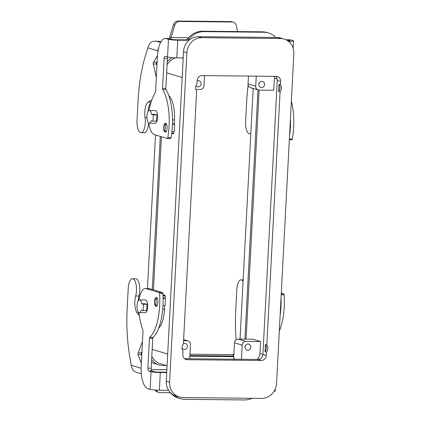 <?xml version="1.0" encoding="UTF-8"?>
<svg xmlns="http://www.w3.org/2000/svg" width="421" height="421" viewBox="0 0 421 421"><rect width="100%" height="100%" fill="white"/><g stroke="black" fill="none" stroke-linecap="round" stroke-linejoin="round"><path stroke-width="0.63" d="M139.367 315.861L137.12 312.845A11.441 4.357 90.6 0 1 135.683 295.995A10.93 4.163 -89.4 0 0 136.099 284.664A10.93 4.163 -89.4 0 0 132.468 278.723A10.93 4.163 -89.4 0 0 129.021 283.312A10.93 4.163 -89.4 0 0 128.226 288.411L127.168 308.614A88.968 33.869 -89.4 0 0 129.694 356.282L131.457 366.596L132.447 369.217A7.12 6.541 106.7 0 0 134.662 371.632L141.345 373.88M236.134 339.758A88.968 33.869 90.6 0 1 235.76 309.751L236.818 289.543A10.93 4.163 90.6 0 1 237.612 284.443A10.93 4.163 90.6 0 1 241.059 279.854A10.93 4.163 90.6 0 1 243.08 281.275M156.186 390.104A5.084 4.673 106.7 0 0 158.896 392.43A5.084 4.673 106.7 0 0 160.096 392.614L170.41 392.719M156.517 372.022L159.096 372.138M166.858 369.785L152.486 369.633A3.815 0.384 -177 0 1 151.292 369.722M158.896 392.43L157.549 392.025A5.084 4.673 -73.3 0 1 155.023 390.025M141.324 363.465A2.542 0.968 -89.4 0 0 141.14 362.781L138.093 354.619A1.274 0.484 90.6 0 1 138.109 352.824L142.472 341.573M162.969 305.699A3.815 0.384 3 0 0 165.143 305.462L165.527 298.142A3.815 0.384 -177 0 1 163.159 298.373L163.085 298.373M162.938 294.716L165.053 295.353L165.248 297.979A3.815 0.384 -177 0 1 165.527 298.142M132.468 278.723L135.757 278.755A10.93 4.163 90.6 0 1 139.388 284.701A10.93 4.163 90.6 0 1 138.977 296.031A11.441 4.357 -89.4 0 0 138.177 300.873M164.711 305.62L164.516 309.303A22.876 8.709 90.6 0 1 158.643 328.233M141.956 351.424L141.398 352.856A1.274 0.484 -89.4 0 0 141.382 354.656L141.735 355.592M163.074 297.915L165.116 297.936M157.27 298.326A1.274 1.168 106.7 0 0 156.186 299.563L155.938 304.362A1.274 1.168 106.7 0 0 156.744 305.593L155.402 305.188A1.274 1.168 -73.3 0 1 154.591 303.957L154.844 299.163A1.274 1.168 -73.3 0 1 156.086 297.91L157.017 297.921M156.744 305.593A1.274 1.168 106.7 0 0 157.044 305.635L157.128 305.641M151.571 100.698L151.502 100.535A1.274 0.484 -89.4 0 0 151.186 100.219A1.274 0.484 -89.4 0 0 151.071 100.256L148.16 102.114A11.441 4.357 -89.4 0 0 145.035 117.591A10.93 4.163 90.6 0 1 141.035 132.694L144.329 132.726A10.93 4.163 -89.4 0 0 148.571 122.916M141.035 132.694A10.93 4.163 90.6 0 1 137.267 125.932A10.93 4.163 90.6 0 1 137.025 120.522L138.088 100.319A88.968 33.869 90.6 0 1 145.45 55.625L148.224 46.62L149.487 44.147A7.12 6.541 106.7 0 1 151.949 41.774L154.696 41.058L161.169 41.521M248.143 85.031A88.968 33.869 -89.4 0 0 246.68 101.45L245.617 121.653A10.93 4.163 -89.4 0 0 245.859 127.068A10.93 4.163 -89.4 0 0 249.627 133.825A10.93 4.163 -89.4 0 0 250.832 133.373M230.703 21.597A5.084 4.673 -73.3 0 1 231.903 21.781L233.245 22.181A5.084 4.673 106.7 0 0 232.045 22.003L230.703 21.597L178.204 21.05A5.084 4.673 106.7 0 0 173.468 24.744L169.705 37.174L171.047 37.58L170.568 38.995M237.528 31.58L236.391 25.792A5.084 4.673 106.7 0 0 233.245 22.181M188.466 37.758L171.047 37.58L174.81 25.149A5.084 4.673 -73.3 0 1 179.546 21.455L232.045 22.003M148.808 123.074A17.793 6.773 -89.4 0 0 154.291 134.588L167.237 138.483A1.274 0.484 -89.4 0 0 167.29 138.488A1.274 0.484 -89.4 0 0 167.737 137.751A38.132 14.514 -89.4 0 0 162.769 89.552A1.274 0.484 90.6 0 1 162.559 88.331L164.122 58.535A2.542 0.968 90.6 0 1 165.106 56.277A2.542 0.968 90.6 0 1 165.211 56.298L167.532 56.993L168.458 39.316A7.12 0.721 -177 0 0 177.725 40.19L186.929 40.284A2.542 2.337 -73.3 0 0 188.84 39.327A20.334 18.692 106.7 0 1 204.138 31.622L263.646 32.243L262.304 31.838L202.796 31.217A20.334 18.692 106.7 0 0 187.498 38.921A2.542 2.337 -73.3 0 1 185.587 39.884L176.383 39.784A3.557 0.363 3 0 1 171.747 39.348L169.431 38.653L169.705 37.174M171.926 131.694A3.815 0.384 3 0 0 174.262 131.463L174.647 124.137A3.815 0.384 -177 0 1 172.457 124.369M172.473 123.916L174.368 123.974A3.815 0.384 -177 0 1 174.647 124.137M171.679 133.704L173.547 133.731L173.831 131.615M148.103 111.465A11.441 4.357 90.6 0 1 150.95 102.55M156.928 65.713L156.538 63.997A1.274 0.484 90.6 0 1 156.707 62.245L157.144 61.545M174.231 123.932L174.447 119.896A22.876 8.709 -89.4 0 0 168.789 95.62M157.47 55.519A2.542 0.968 90.6 0 1 157.217 56.109L153.418 62.213A1.274 0.484 -89.4 0 0 153.244 63.96L156.312 77.448M158.706 47.662A7.12 6.541 -73.3 0 0 157.864 50.788L157.77 52.567M165.306 125.558A1.274 1.168 -73.3 0 1 166.516 124.311L165.206 123.906A1.274 1.168 106.7 0 0 163.964 125.158L163.711 129.952A1.274 1.168 106.7 0 0 164.522 131.184L165.863 131.589A1.274 1.168 -73.3 0 1 165.053 130.357L165.306 125.558L163.964 125.158M166.321 123.916L165.206 123.906M164.253 124.384A4.447 1.695 90.6 0 1 165.416 123.211A4.447 1.695 90.6 0 1 165.6 123.237A4.447 1.695 90.6 0 1 167.058 127.921A4.447 1.695 90.6 0 1 165.321 132.105A4.447 1.695 90.6 0 1 165.137 132.078A4.447 1.695 90.6 0 1 164.248 131.057M154.965 304.936A4.447 1.695 -89.4 0 0 156.007 306.335A4.447 1.695 -89.4 0 0 156.191 306.362A4.447 1.695 -89.4 0 0 157.928 302.178A4.447 1.695 -89.4 0 0 156.47 297.494A4.447 1.695 -89.4 0 0 156.286 297.468A4.447 1.695 -89.4 0 0 155.365 298.157M154.823 299.547A4.447 1.695 -89.4 0 0 154.623 303.373M183.398 343.604A3.126 2.873 -73.3 0 1 187.324 346.862A3.126 2.873 -73.3 0 1 182.004 348.167M259.325 82.795A3.126 2.873 -73.3 0 1 258.81 84.505M261.867 81.337A3.126 2.873 -73.3 0 1 264.551 84.874A3.126 2.873 -73.3 0 1 260.804 87.436A3.126 2.873 -73.3 0 1 261.867 81.337M197.16 80.953A3.126 2.873 -73.3 0 1 201.085 84.211A3.126 2.873 -73.3 0 1 195.975 85.821M245.559 345.441A3.126 2.873 -73.3 0 1 245.043 347.151M248.101 343.983A3.126 2.873 -73.3 0 1 250.784 347.525A3.126 2.873 -73.3 0 1 247.038 350.083A3.126 2.873 -73.3 0 1 248.101 343.983M139.351 312.608L145.224 312.671A6.357 2.421 -89.4 0 0 147.703 306.693A6.357 2.421 -89.4 0 0 145.624 300.005A6.357 2.421 -89.4 0 0 145.361 299.962L139.483 299.899A6.357 2.421 -89.4 0 0 137.004 305.883A6.357 2.421 -89.4 0 0 139.083 312.571A6.357 2.421 -89.4 0 0 139.351 312.608A6.357 2.421 -89.4 0 0 141.324 310.035L143.087 310.566L143.419 304.251L141.656 303.725L145.182 303.762L146.945 304.288L146.613 310.603L143.087 310.566M141.656 303.725A6.357 2.421 -89.4 0 0 139.746 299.941A6.357 2.421 -89.4 0 0 139.483 299.899M149.408 110.491L155.286 110.555A6.357 2.421 90.6 0 1 155.549 110.591A6.357 2.421 90.6 0 1 157.633 117.28A6.357 2.421 90.6 0 1 155.154 123.264L149.276 123.2A6.357 2.421 90.6 0 1 149.013 123.158A6.357 2.421 90.6 0 1 146.929 116.475A6.357 2.421 90.6 0 1 149.408 110.491A6.357 2.421 90.6 0 1 149.671 110.534A6.357 2.421 90.6 0 1 151.586 114.312L155.112 114.349L156.87 114.88L156.538 121.195L153.012 121.159L151.255 120.627A6.357 2.421 90.6 0 1 149.276 123.2M151.586 114.312L153.344 114.844L156.87 114.88M153.344 114.844L153.012 121.159M143.419 304.251L146.945 304.288M241.422 359.292L242.164 345.136A3.815 3.505 -73.3 0 1 245.885 341.384L260.578 341.536L252.905 339.231L238.218 339.073A3.815 3.505 106.7 0 0 234.492 342.826L233.666 358.613L235.734 359.234M260.578 341.536L259.946 353.535A7.625 7.01 -73.3 0 1 256.952 359.455M204.548 75.612L204.017 85.737A3.815 3.505 -73.3 0 1 200.296 89.489L195.849 89.441M248.469 76.069L248.058 83.968A3.815 3.505 106.7 0 0 250.484 87.657L258.157 89.962A3.815 3.505 106.7 0 0 259.057 90.099L273.745 90.252L274.376 78.259A7.625 7.01 -73.3 0 0 274.245 76.338M256.257 76.154L255.731 86.273A3.815 3.505 106.7 0 0 258.157 89.962M189.713 358.755L190.455 344.594A3.815 3.505 106.7 0 0 188.024 340.905A3.815 3.505 106.7 0 0 187.124 340.768L183.545 340.731M246.09 339.158L259.141 90.099M189.845 356.203L233.766 356.661M257.978 89.91L244.917 339.147M233.797 356.029L189.876 355.571M172.063 57.645A15.251 14.019 106.7 0 0 167.253 61.671M160.296 136.393L152.27 289.506M151.639 359.518A15.251 14.019 106.7 0 0 158.806 364.849A15.251 14.019 106.7 0 0 162.406 365.396L166.153 365.433M151.807 356.387A15.251 14.019 106.7 0 0 160.048 363.597L167.069 365.707M161.453 136.741L153.428 289.853M175.799 57.851A15.251 14.019 106.7 0 0 167.084 64.802M189.95 354.182L232.181 354.624A7.625 7.01 106.7 0 0 233.881 354.419M240.049 339.094L253.184 88.468M155.502 134.952L147.45 288.543M151.492 362.344A15.251 14.019 106.7 0 0 154.012 363.402L158.806 364.849M284.122 39.053L280.765 38.043A15.251 14.019 106.7 0 0 277.165 37.495L198.423 36.674A15.251 14.019 106.7 0 0 183.53 51.678L166.258 381.252A15.251 14.019 106.7 0 0 175.967 396.003L179.32 397.014A15.251 14.019 -73.3 0 1 169.61 382.257L186.887 52.688A15.251 14.019 -73.3 0 1 201.78 37.679L280.523 38.506A15.251 14.019 -73.3 0 1 284.122 39.053A15.251 14.019 -73.3 0 1 293.832 53.804L276.56 383.373A15.251 14.019 -73.3 0 1 261.662 398.382L182.919 397.561A15.251 14.019 -73.3 0 1 179.32 397.014M264.998 351.667A5.72 5.257 106.7 0 0 265.372 344.525L264.998 351.667L266.44 352.098L266.261 355.471A5.084 4.673 -73.3 0 1 261.294 360.476L187.256 359.702A5.084 4.673 -73.3 0 1 186.056 359.518A5.084 4.673 -73.3 0 1 182.819 354.603L182.998 351.23A5.72 5.257 -73.3 0 1 183.372 344.089L196.628 91.104A5.72 5.257 -73.3 0 1 197.002 83.963L197.181 80.59A5.084 4.673 -73.3 0 1 202.148 75.591L276.187 76.359A5.084 4.673 -73.3 0 1 277.386 76.543A5.084 4.673 -73.3 0 1 280.623 81.458L280.444 84.831L279.007 84.4L278.634 91.546A5.72 5.257 106.7 0 0 279.007 84.4M184.535 358.697L257.941 359.466A5.084 4.673 106.7 0 0 262.904 354.461L277.265 80.453A5.084 4.673 106.7 0 0 275.555 76.354M278.634 91.546L280.07 91.978L266.814 344.957L265.372 344.525M280.444 84.831A5.72 5.257 -73.3 0 1 280.07 91.978M266.814 344.957A5.72 5.257 -73.3 0 1 266.44 352.098M138.883 312.487A50.841 19.355 90.6 0 0 142.887 330.264A1.274 0.484 -89.4 0 1 143.008 331.285L141.182 366.133A20.334 7.741 90.6 0 0 147.797 388.646L150.113 389.341A7.12 0.721 3 0 0 159.38 390.22L168.563 390.314M166.711 372.606L160.306 372.543A7.12 0.721 -177 0 1 151.039 371.664L148.724 370.969L152.013 371.001L154.328 371.701A3.557 0.363 3 0 0 158.964 372.138L166.732 372.217M139.014 300.015A17.793 6.773 90.6 0 1 145.477 288.522L148.766 288.559A17.793 6.773 90.6 0 1 149.508 288.674L162.453 292.569A1.274 0.484 90.6 0 1 162.864 293.569A38.132 14.514 90.6 0 1 153.076 337.332A1.274 0.484 -89.4 0 0 152.749 338.389L151.186 368.191A2.542 0.968 -89.4 0 0 152.013 371.001M145.477 288.522A17.793 6.773 90.6 0 1 146.219 288.638L159.164 292.532A1.274 0.484 90.6 0 1 159.575 293.537A38.132 14.514 90.6 0 1 149.787 337.3A1.274 0.484 -89.4 0 0 149.455 338.352L147.897 368.154A2.542 0.968 -89.4 0 0 148.724 370.969M252.121 398.282A20.334 18.692 106.7 0 1 244.38 399.95L184.866 399.329A20.334 18.692 -73.3 0 1 180.067 398.598L178.725 398.198A20.334 18.692 -73.3 0 1 169.895 392.088M180.067 398.598A20.334 18.692 -73.3 0 1 173.673 395.066M274.06 391.277A7.12 0.721 3 0 0 275.213 390.946L275.323 388.825M281.033 298.031A38.132 14.514 90.6 0 1 280.112 315.576M281.291 293.095L283.738 293.832A1.274 0.484 90.6 0 1 284.149 294.837A38.132 14.514 90.6 0 1 279.302 331.027M167.532 56.993A7.12 0.721 3 0 0 176.799 57.872L183.198 57.935M167.342 138.483L170.526 138.514A1.274 0.484 -89.4 0 0 170.584 138.525A1.274 0.484 -89.4 0 0 171.031 137.788A38.132 14.514 -89.4 0 0 166.063 89.584A1.274 0.484 90.6 0 1 165.853 88.368L167.411 58.566A2.542 0.968 90.6 0 1 167.711 57.04M168.458 39.316L166.142 38.616L169.431 38.653A20.334 7.741 -89.4 0 0 168.584 38.522L165.295 38.485A20.334 7.741 -89.4 0 0 157.412 56.514L155.581 91.362A1.274 0.484 90.6 0 1 155.36 92.278A50.841 19.355 -89.4 0 0 149.592 107.344A17.793 6.773 -89.4 0 0 148.939 110.607M166.142 38.616A20.334 7.741 -89.4 0 0 165.295 38.485M163.758 129.115A4.447 1.695 90.6 0 1 163.958 125.29M263.646 32.243A20.334 18.692 -73.3 0 1 268.445 32.975A20.334 18.692 -73.3 0 1 275.876 37.48M288.49 41.347L289.138 41.353A7.12 0.721 -177 0 0 293.558 40.916L293.169 48.336M262.304 31.838A20.334 18.692 -73.3 0 1 267.103 32.57L268.445 32.975M287.969 40.953A3.557 0.363 3 0 0 290.006 40.732A3.557 0.363 3 0 0 289.743 40.579L287.422 39.884A20.334 7.741 -89.4 0 0 286.575 39.753L289.869 39.784A20.334 7.741 -89.4 0 1 290.716 39.916L293.032 40.616A7.12 0.721 -177 0 1 293.558 40.916M286.575 39.753A20.334 7.741 -89.4 0 0 286.033 39.795M289.522 135.988A38.132 14.514 -89.4 0 0 290.443 118.448M289.327 139.756L291.811 139.777A1.274 0.484 -89.4 0 0 291.864 139.788A1.274 0.484 -89.4 0 0 292.311 139.051A38.132 14.514 -89.4 0 0 291.353 101.114M131.215 365.312L141.114 368.291M163.101 299.478L163.159 298.373M135.683 295.995L138.977 296.031M137.12 312.845L138.93 312.861M162.974 295.332L165.053 295.353M163.001 295.895L165.221 295.916M162.716 309.282L164.516 309.303M138.109 352.824L141.398 352.856M138.093 354.619L141.382 354.656M154.591 303.957L155.938 304.362M154.844 299.163L156.186 299.563M156.086 297.91L157.233 298.252M145.035 117.591L146.934 117.612M179.546 21.455L178.204 21.05M155.875 41.095L160.601 42.516M157.864 50.788L147.855 47.778M174.81 25.149L173.468 24.744M148.16 102.114L151.081 102.145M171.736 133.257L173.741 133.278M172.51 119.874L174.447 119.896M153.244 63.96L156.538 63.997M153.418 62.213L156.707 62.245M163.711 129.952L165.053 130.357M242.164 345.136L234.492 342.826M245.885 341.384L238.218 339.073M255.731 86.273L248.058 83.968M187.124 340.768L183.603 339.71M262.909 354.424L259.946 353.535M277.165 79.095L274.376 78.259M233.844 355.124L232.181 354.624M183.177 58.34L181.793 57.919M182.172 77.522L166.663 72.859M167.679 354.061L152.17 349.393M277.265 80.453L280.623 81.458M262.904 354.461L266.261 355.471M257.941 359.466L261.294 360.476M184.956 359.008L187.256 359.702M280.523 38.506L277.165 37.495M201.78 37.679L198.423 36.674M169.61 382.257L166.258 381.252M183.53 51.678L186.887 52.688M160.306 372.543L159.38 390.22M150.113 389.341L151.039 371.664M159.164 292.532L162.453 292.569M159.575 293.537L162.864 293.569M149.787 337.3L153.076 337.332M149.455 338.352L152.749 338.389M147.897 368.154L151.186 368.191M146.219 288.638L149.508 288.674M284.149 294.837L281.202 294.805M283.738 293.832L281.254 293.805M177.725 40.19L176.799 57.872M167.737 137.751L171.031 137.788M162.769 89.552L166.063 89.584M162.559 88.331L165.853 88.368M164.122 58.535L167.411 58.566M186.929 40.284L185.587 39.884M188.84 39.327L187.498 38.921M204.138 31.622L202.796 31.217M289.106 41.868L289.138 41.353M289.727 40.853L289.743 40.579M292.311 139.051L289.364 139.019M290.716 39.916L287.422 39.884M243.154 279.876L241.059 279.854M166.858 369.738L152.634 369.591M250.805 133.836L249.627 133.825M171.679 133.71L173.547 133.731M188.024 340.905L183.609 339.579M167.29 138.488L170.584 138.525M289.327 139.761L291.864 139.788"/></g></svg>
